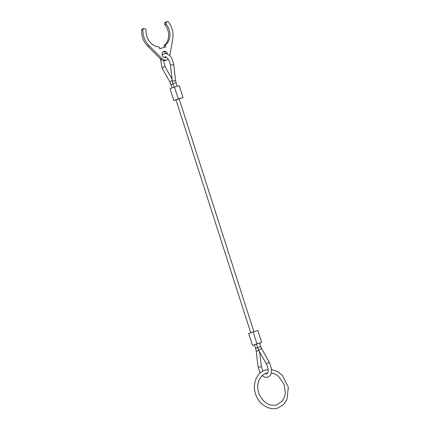 <?xml version="1.0" encoding="UTF-8"?>
<svg xmlns="http://www.w3.org/2000/svg" width="430" height="430" viewBox="0 0 430 430"><rect width="100%" height="100%" fill="white"/><g stroke="black" fill="none" stroke-linecap="round" stroke-linejoin="round"><path stroke-width="0.64" d="M250.76 332.788L175.983 99.889L179.154 98.868L253.904 331.691M260.774 346.612L259.623 343.054L258.93 343.237L256.452 344.07L257.602 347.633L260.774 346.612L261.741 348.843A1.666 0.5 150.7 0 0 260.956 348.821A1.666 0.5 150.7 0 0 258.973 350.047A1.666 0.5 150.7 0 0 258.833 350.471L257.602 347.633M256.468 344.108L254.528 344.779L256.183 350.74L258.011 366.769A1.666 0.414 173.5 0 0 258.349 366.973A1.666 0.414 173.5 0 0 260.671 366.801A1.666 0.414 173.5 0 0 261.316 366.392L262.859 371.133M254.544 344.822L252.491 345.44L248.674 333.551L253.125 331.922L256.941 343.812L261.666 342.393L257.849 330.503L253.125 331.922M259.65 343.129L261.666 342.393M252.491 345.44L256.941 343.812M175.999 99.937L173.87 100.577L170.054 88.688L174.505 87.059L178.321 98.948L183.046 97.529L179.229 85.64L174.505 87.059M179.181 98.943L183.046 97.529M173.87 100.577L178.321 98.948M165.867 21.989A1.247 1.027 69.9 0 0 165.426 22.295L164.808 23.091A1.247 1.027 69.9 0 0 164.905 24.746A14.152 11.637 -110.1 0 1 163.862 45.602L164.405 47.295M168.28 59.05A5.826 4.789 -110.1 0 1 166.888 59.92A5.826 4.789 -110.1 0 1 166.663 59.996A5.826 4.789 -110.1 0 1 161.949 58.571L149.043 45.655A17.818 14.647 -110.1 0 1 143.002 29.498A1.247 1.027 -110.1 0 1 144.217 28.568L145.195 28.885A1.247 1.027 -110.1 0 1 146.082 30.304A14.152 11.637 -110.1 0 0 159.159 46.924L159.729 48.697L165.765 46.886L165.195 45.112A14.152 11.637 -110.1 0 0 166.243 24.263A1.247 1.027 -110.1 0 1 166.147 22.602L166.765 21.806A1.247 1.027 -110.1 0 1 168.307 21.908A17.818 14.647 -110.1 0 1 172.796 38.533L169.807 55.717M142.335 29.046A1.247 1.027 69.9 0 0 141.669 29.987A17.818 14.647 69.9 0 0 147.705 46.144L160.616 59.06A5.826 4.789 69.9 0 0 165.33 60.485A5.826 4.789 69.9 0 0 165.55 60.41L166.888 59.92M166.512 57.33A3.333 2.736 -110.1 0 1 166.028 57.577A3.333 2.736 -110.1 0 1 165.899 57.615A3.333 2.736 -110.1 0 1 162.287 55.309A3.333 2.736 -110.1 0 1 163.739 51.321A3.333 2.736 -110.1 0 1 163.868 51.278A3.333 2.736 -110.1 0 1 167.635 54.159M165.324 57.711A3.333 2.736 69.9 0 0 165.905 57.05M165.985 53.669A3.333 2.736 69.9 0 0 163.11 51.67M165.195 45.112L163.862 45.602M164.384 57.561L165.099 57.013C165.34 56.169 166.614 57.174 168.904 60.028L170.398 64.688A1.666 0.414 -6.5 0 0 170.742 64.898A1.666 0.414 -6.5 0 0 173.064 64.726A1.666 0.414 -6.5 0 0 173.709 64.312L171.806 58.399C170.543 55.497 166.367 52.702 164.142 53.82L162.196 55.008M160.39 58.835L162.212 68.386A1.666 0.5 -29.3 0 1 162.352 67.967A1.666 0.5 -29.3 0 1 164.335 66.736A1.666 0.5 -29.3 0 1 165.115 66.757L172.043 79.109M174.892 80.749A1.666 0.414 -6.5 0 0 175.537 80.34L176.053 82.743L172.881 83.753L172.226 80.716A1.666 0.414 -6.5 0 0 172.57 80.921A1.666 0.414 -6.5 0 0 174.892 80.749M172.07 87.951L169.979 82.237A1.666 0.5 -29.3 0 1 170.119 81.818A1.666 0.5 -29.3 0 1 172.102 80.587A1.666 0.5 -29.3 0 1 172.21 80.56M170.947 84.468L172.892 83.791M262.214 375.653L264.982 377.26L267.578 377.26C270.056 375.841 271.432 375.627 271.411 368.612L269.508 362.694A1.666 0.5 150.7 0 0 268.723 362.673A1.666 0.5 150.7 0 0 266.745 363.904A1.666 0.5 150.7 0 0 266.605 364.323L268.1 368.988C268.417 371.407 267.922 373.1 266.622 374.068L265.149 373.718M258.984 350.729A1.666 0.414 173.5 0 1 258.849 350.772A1.666 0.414 173.5 0 1 256.527 350.944A1.666 0.414 173.5 0 1 256.183 350.74M256.361 348.155L257.645 347.752M257.618 347.671L255.667 348.343M166.765 21.806L165.426 22.295M161.949 58.571L160.616 59.06M143.002 29.498L141.669 29.987M149.043 45.655L147.705 46.144M166.147 22.602L164.808 23.091M166.243 24.263L164.905 24.746M175.537 80.34L173.709 64.312M177.176 86.258L176.053 82.743M259.677 351.971L261.316 366.392M261.741 348.843L269.508 362.694M258.833 350.471L266.605 364.323M260.123 373.052L258.011 366.769M173.994 87.247L172.881 83.753M172.226 80.716L170.398 64.688M169.979 82.237L162.212 68.386M163.55 60.608L165.115 66.757M167.157 21.516L165.824 22.005M143.625 28.573L142.292 29.063M268.148 369.515L264.703 370.305C255.915 373.245 251.894 385.43 256.076 395.369C259.57 404.748 269.486 410.757 277.651 408.097L283.359 404.781L286.869 399.9L288.331 387.172L282.338 375.304L277.259 371.412L271.486 369.558M271.196 372.88L274.856 373.944L278.484 376.245L284.144 384.441L285.337 392.676L284.681 396.326L282.295 401.013L276.694 404.91C269.008 406.382 263.101 402.625 258.978 393.622C257.785 390.273 257.468 386.962 258.027 383.684C258.22 380.883 260.972 375.073 265.848 373.433L267.67 372.939"/></g></svg>
